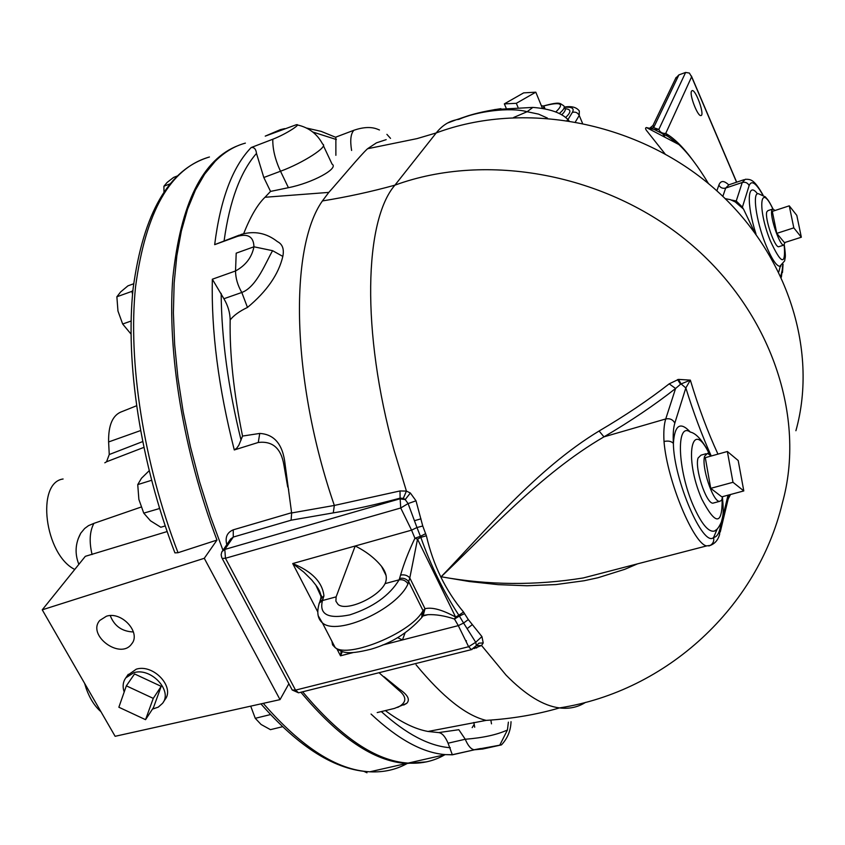 <?xml version="1.0" encoding="UTF-8"?>
<svg xmlns="http://www.w3.org/2000/svg" width="845" height="845" viewBox="0 0 845 845"><rect width="100%" height="100%" fill="white"/><g stroke="black" fill="none" stroke-linecap="round" stroke-linejoin="round"><path stroke-width="1.27" d="M136.457 405.811L122.187 411.515C112.797 414.737 108.276 424.877 108.614 441.956L109.248 454.525L106.554 461.771L104.812 462.806M63.1 478.999C35.754 482.558 44.648 554.69 74.761 569.445M106.554 461.771L143.777 447.428M363.846 771.316L366.983 772.784M250.712 706.145L255.264 718.313L261.063 724.461L270.442 729.657L282.473 726.732M270.463 714.574L255.264 718.313M177.112 176.056L173.637 177.397L167.13 182.425L163.919 186.227L163.962 191.762M169.845 183.956L163.919 186.227M132.549 294.303L131.915 291.367L116.874 296.775L117.962 311.023L122.662 324.015L130.975 334.007M131.07 321.047L122.662 324.015M131.915 291.367L132.929 290.363M133.647 283.783L127.933 285.853L120.655 291.926L116.874 296.775M151.53 480.309L137.735 484.607L138.876 499.427L143.756 513.137L150.473 520.795L160.825 527.248L165.197 525.939M159.568 508.51L143.756 513.137M159.42 508.384L159.177 507.222M149.111 470.781L141.485 478.259L137.735 484.607M204.279 558.302L280.022 699.628L115.121 736.301L42.25 609.826L204.279 558.302L216.975 540.082C183.312 451.304 167.162 352.238 172.792 278.269C180.598 203.339 202.546 159.05 238.628 145.393M174.672 552.229L174.926 552.873L178.031 552.714L216.975 540.082M167.13 531.558L85.324 556.327L42.25 609.826M288.884 683.742L280.022 699.628M426.419 761.884L406.456 763.479C374.071 761.419 338.877 737.674 300.883 692.245M106.438 616.216C121.817 610.998 141.495 632.905 131.566 644.048C120.243 660.114 86.623 635.165 99.805 620.42L106.438 616.216M127.616 675.261L136.267 669.177C153.357 663.663 175.295 687.154 164.912 699.702L163.243 702.279M84.595 683.309L86.253 688.686C89.855 698.625 94.756 706.304 100.956 711.712M110.251 615.614C114.339 626.082 122.06 631.532 133.425 631.965M124.183 692.023C122.377 686.594 122.926 681.862 125.831 677.838L133.837 672.694C150.97 667.18 172.971 690.735 162.578 703.293L158.3 707.117L152.459 709.124M126.349 685.844L134.545 673.94L161.194 686.351L153.494 707.54L145.551 719.676L118.86 707.233L126.349 685.844L153.262 698.371L145.551 719.676M161.194 686.351L153.262 698.371M141.104 507.063L93.901 523.372C89.654 531.41 89.042 541.793 92.084 554.542M93.901 523.372L88.471 525.653L84.648 528.505L80.793 533.142L78.099 538.973M245.388 143.122C234.414 146.079 224.337 152.163 215.148 161.363L204.648 174.165L195.406 190.104L187.59 209.106L181.348 231.086L176.827 255.866L174.144 283.212L173.394 312.851L174.64 344.443L177.904 377.578L183.185 411.832L190.431 446.72L199.557 481.756L210.447 516.422L222.943 550.232M302.658 691.802C340.63 737.262 375.793 761.028 408.135 763.098C421.676 763.922 433.907 761.144 444.829 754.754M472.165 727.629L474.225 724.345M323.392 145.667L332.053 164.11C339.363 168.335 312.323 183.016 288.42 187.685L280.508 171.239C275.164 159.726 272.597 149.058 272.798 139.235L251.197 147.526C232.565 166.803 220.397 199.177 214.672 244.649L239.251 235.132M272.808 139.235L272.808 139.235C287.046 133.679 302.161 123.391 296.215 124.764L265.235 136.129L280.371 129.644L284.733 128.62M379.479 129.993L377.462 129.179C371.208 126.676 363.371 127.035 353.928 130.257L335.56 137.207M508.384 722.148L507.433 729.995L499.765 745.174L474.573 749.769L482.812 749.008L501.465 744.878C507.56 738.382 510.75 730.65 511.024 721.683M377.219 712.567L394.488 708.406L406.656 703.399L403.709 705.036M379.035 672.715L398.565 690.08C407.132 696.924 406.846 702.691 397.731 707.381M247.479 307.432L241.797 292.476C237.698 285.399 235.607 278.227 235.533 270.97C245.737 265.383 251.873 257.324 253.944 246.793C253.637 236.896 248.176 233.4 237.582 236.315L241.364 234.361C254.525 230.622 266.555 233.04 277.435 241.628C282.494 244.173 284.29 249.095 282.821 256.405C278.618 274.319 266.84 291.324 247.479 307.432C239.484 311.235 233.706 315.417 230.157 319.98C230.062 312.734 227.981 305.658 223.904 298.729L212.338 279.22C211.176 331.029 218.485 387.939 234.287 449.952L236.79 448.146L238.871 445.157L242.547 436.062L259.732 433.432C274.509 434.309 282.959 444.607 285.092 464.327L291.599 512.725L233.252 529.826C227.083 532.477 224.928 537.399 226.798 544.602M288.663 489.878L287.955 486.815M234.287 449.952L258.285 442.463C272.544 440.815 281.068 448.272 283.867 464.824L287.701 486.984M212.338 279.22L235.533 270.97L236.199 253.173L253.944 246.793L272.608 250.69L282.821 256.405M237.582 236.315L214.672 244.649M473.939 648.611L481.544 645.474L483.224 642.939L481.935 636.591L468.299 619.565L463.588 623.05L475.714 642.274L481.935 636.591M475.629 646.964L476.643 647.988M230.495 539.216L233.273 537.061L291.103 520.203L333.268 512.883L334.335 505.447L291.652 512.957L291.103 520.203M333.268 512.883C353.992 509.493 376.278 504.581 400.107 498.149L400.002 490.956L334.335 505.447C291.081 380.06 289.17 247.68 322.41 200.941L328.8 192.396C340.482 179.415 360.519 155.079 367.554 148.741L376.479 142.837L386.176 139.636M468.299 619.565L463.525 612.023C445.579 590.56 433.189 565.125 426.376 535.741L422.753 526.002L416.004 500.81L408.093 503.578L400.72 507.993L400.107 498.149L403.308 498.37L405.209 499.564L410.353 493.005L406.413 491.082L400.002 490.956M585.532 702.375C577.885 707.254 569.213 709.103 559.517 707.92C543.388 705.902 525.569 694.96 506.028 675.092L481.544 645.474L476.432 645.654M452.381 754.701L474.573 749.769L452.35 754.817L448.061 743.199C445.294 736.66 442.22 733.133 438.819 732.604L428.024 731.464L486.16 720.384C512.271 718.746 536.712 714.585 559.485 707.92L559.496 707.92C667.328 691.178 757.521 606.636 782.269 503.366C806.426 417.631 771.548 311.615 689.15 242.684C606.847 173.743 486.614 151.54 394.921 185.161C370.976 191.762 346.809 197.022 322.41 200.941M403.308 498.37L406.413 491.082L394.171 450.617C361.005 331.071 364.438 220.429 394.921 185.161L436.21 132.94C441.914 125.82 448.452 121.479 455.825 119.916L474.193 114.012L495.128 109.501L532.857 107.41C550.084 108.73 562.01 113.008 568.611 120.243L568.949 120.624M416.004 500.81L410.353 493.005M728.189 498.93L730.534 494.505M618.17 568.886L583.282 577.948C535.793 585.648 488.41 585.258 441.143 576.765C485.907 534.547 540.462 473.707 603.964 436.854L599.094 431.003C536.321 468.933 483.657 532.815 441.143 576.765L469.408 581.54L498.18 584.655L527.09 585.765L555.894 584.571L584.159 580.737L597.954 577.748L624.708 569.34L637.5 563.869M717.965 454.124C707.687 431.879 698.477 407.216 690.354 380.134L678.524 379.394L669.177 383.852C648.844 399.78 625.48 415.508 599.094 431.003M677.574 379.574L680.542 384.232L675.588 388.489L665.733 418.962L603.964 436.854C630.962 420.968 654.833 404.839 675.588 388.489L669.177 383.852M664.012 441.491C668.194 440.583 671.321 441.217 673.391 443.403C672.873 434.679 673.349 427.908 674.828 423.091C672.884 419.553 669.853 418.18 665.733 418.962C664.043 424.285 663.462 431.795 664.012 441.491C667.212 481.597 694.157 544.613 706.684 545.902L617.948 568.938M680.542 384.232L681.091 383.936L678.524 379.394M681.091 383.936L690.354 380.134L685.834 387.939L681.091 383.936M710.286 545.395L706.695 545.902L710.339 545.374C713.169 543.546 714.257 540.927 713.581 537.494C703.209 547.961 673.571 479.379 673.391 443.403C674.627 424.982 680.267 421.201 690.323 432.08M464.518 613.65L459.374 616.068L463.588 623.05L458.307 625.627L468.626 646.721L475.714 642.274L476.4 645.527L478.999 643.14L483.224 642.939M463.525 612.023L458.856 615.234L459.374 616.068L454.483 619.036L458.307 625.627L402.452 639.94L397.583 637.626M426.376 535.741L420.831 537.367C430.77 565.558 443.445 591.511 458.856 615.234L455.624 617.061L454.483 619.036C444.597 615.751 435.724 614.304 427.876 614.685L423.63 615.34M425.584 533.691L420.419 536.311L420.831 537.367L417.525 539.194L455.624 617.061C442.22 609.731 432.017 606.953 425.024 608.727L423.113 615.773M422.753 526.002L416.965 527.534L420.419 536.311L414.927 538.244L417.525 539.194L409.793 577.948C407.48 575.329 404.417 574.378 400.572 575.086L399.146 579.818C389.46 595.651 372.994 607.344 349.756 614.896C328.092 619.237 318.998 614.463 322.463 600.552L323.941 595.883C322.42 582.226 312.016 571.442 292.729 563.552L303.788 572.097L311.826 580.071L315.903 585.215L321.438 597.32M222.066 551.521L224.812 549.44L399.706 498.877L405.209 499.564L408.093 503.578L416.965 527.534L411.568 530.153L414.927 538.244C408.653 551.341 403.878 563.626 400.572 575.086M486.16 720.384C466.091 715.609 442.738 697.093 416.078 664.825M384.137 676.76L399.622 689.362C407.966 695.055 410.311 699.734 406.656 703.399M428.024 731.464C415.096 729.14 400.879 722.19 385.373 710.603M438.618 732.594L458.824 729.71L465.257 739.248C467.982 745.712 470.961 749.219 474.182 749.758L480.636 748.512M288.42 187.685L270.548 191.414L263.809 177.503L256.489 153.41C255.993 149.111 254.229 147.146 251.197 147.526M243.666 233.706C250.405 216.616 257.514 204.479 264.992 197.265L270.548 191.414M242.547 436.062C233.685 392.576 229.555 353.886 230.157 319.98M390.527 138.379L386.904 134.355M335.877 155.311L335.866 137.365L321.111 131.355L306.503 128.039M473.844 722.464L474.71 727.207M423.334 615.572L427.866 614.695L422.922 615.984M318.259 615.857L322.346 622.818C337.06 636.486 397.118 609.224 407.998 583.853L409.793 577.948L425.024 608.727L423.081 610.745L422.553 616.438L423.62 615.361M399.738 578.392C403.572 577.716 406.593 578.899 408.8 581.92L423.081 610.745L422.067 612.234L421.761 617.547L422.553 616.438M422.067 612.234C409.307 633.539 348.277 658.392 335.233 647.682L332.581 644.893L331.874 641.207M341.137 651.22L340.514 655.804L342.341 651.611M335.233 647.682L322.378 622.839C317.583 618.688 316.569 612.076 319.336 603.024L322.463 600.552L336.13 596.855L355.206 545.986C366.086 551.405 374.853 558.175 381.496 566.308C386.313 572.519 387.506 578.286 385.056 583.631C377.884 597.806 345.943 611.833 338.011 604.355L335.898 601.175L336.13 596.855M320.604 599.179L323.941 595.883M319.621 602.263L322.97 599.168M318.966 604.017L319.928 601.439M407.998 583.853C405.843 580.663 402.896 579.311 399.146 579.818L385.056 583.631M405.04 632.968L402.452 639.94L382.616 645.02M714.49 502.733L712.779 503.197C705.945 503.081 694.527 468.067 698.076 458.032L701.012 455.149L705.966 453.765M722.718 496.606L721.545 500.43L719.38 501.423C712.61 501.296 701.192 466.218 704.656 456.194L707.561 453.311L711.152 456.015M743.801 490.924L721.81 496.849L710.729 488.347L705.279 457.663L727.365 451.494L738.192 460.525L743.801 490.924L732.995 482.294L727.365 451.494M710.729 488.347L732.995 482.294M665.057 153.906L647.502 131.736C645.348 129.253 644.988 127.859 646.436 127.553L654.262 129.496L668.131 136.52L678.894 144.548C688.326 153.463 698.192 166.476 708.48 183.597M725.253 198.649L730.323 199.652L735.224 201.923L743.494 209.053L754.5 232.048M795.905 430.728C818.72 349.07 786.526 249.328 710.222 185.055C633.982 120.782 522.273 100.682 436.21 132.94L417.007 138.622L367.554 148.741M691.485 91.197L692.161 90.584C695.921 89.485 705.079 115.649 700.906 115.554C697.727 116.663 689.288 94.872 691.485 91.197M739.914 205.652L737.738 203.793M742.185 207.754L742.406 207.12L736.248 201.004L731.738 200.085M675.694 78.279L678.905 74.888L685.622 72.448L658.836 129.433L653.618 127.669L650.766 128.218M693.734 161.479C683.626 147.579 674.289 138.242 665.712 133.447L668.131 136.52M685.622 72.448L689.383 73.061L691.611 76.821L665.712 133.447C662.322 133.573 660.029 132.242 658.836 129.433L654.262 129.496M678.905 74.888L653.618 127.669L653.079 125.229M728.633 184.823C723.922 180.365 720.669 180.46 718.873 185.108C720.352 187.801 722.623 188.784 725.686 188.055L728.95 184.78L744.012 179.71M734.643 201.543L736.248 201.004L742.237 182.499C745.396 181.77 747.698 182.795 749.135 185.594C751.49 179.869 756.011 182.942 762.729 194.836M541.56 105.741L543.937 106.174L543.314 108.593M506.134 108.044L504.338 103.882L523.657 92.876L535.804 92.179L542.479 108.456M535.804 92.179L516.306 103.312L504.338 103.882M517.985 107.23L516.306 103.312M779.196 246.592L778.699 246.751C774.654 247.722 764.493 217.989 766.795 211.884L767.904 210.637L772.478 209.137M785.079 242.42L783.759 245.135C779.755 246.096 769.605 216.32 771.855 210.215L772.943 208.979L775.034 210.5M801.335 237.223L784.445 242.631L776.766 233.368L772.309 211.387L789.262 205.831L796.803 215.39L801.335 237.223L793.814 227.865L789.262 205.831M776.766 233.368L793.814 227.865M567.101 120.339L568.611 120.243M547.423 118.078L538.529 114.117L527.111 111.72L532.857 107.41M513.644 117.487L527.111 111.72C509.598 106.861 476.147 111.603 459.405 119.166L457.62 119.589M108.614 441.956L140.481 430.601M142.583 441.629L109.248 454.525M263.26 703.357C301.38 747.234 336.901 770.059 369.814 771.802C383.514 772.499 395.956 769.742 407.132 763.521M466.218 641.809L466.345 640.679M174.926 552.873C140.46 463.208 125.176 362.737 133.13 288.346C143.365 212.919 168.799 169.127 209.444 156.99C170.32 168.134 145.689 211.408 135.549 286.814C127.838 361.311 143.365 462.542 178.031 552.714M371.05 714.046C398.016 739.407 422.806 752.927 445.442 754.617L452.35 754.817M233.252 529.826L233.273 537.061L224.812 549.44L225.457 558.27L222.172 558.387L292.212 689.995L295.539 690.122L225.457 558.27L400.72 507.993L411.568 530.153L292.729 563.552L317.657 611.685M221.77 557.647L221.147 554.742L221.791 552.028L230.706 538.909M291.736 689.097L292.212 689.995L298.57 692.826L295.539 690.122L468.626 646.721L471.415 649.625L472.112 649.467M299.436 692.604L471.415 649.625L476.4 645.527M728.031 495.181L719.877 529.054L719.591 534.484C718.049 539.976 714.965 543.61 710.339 545.374M674.828 423.091L685.834 387.939C693.449 412.529 701.92 435.217 711.236 455.994M708.818 545.976L711.036 545.131M719.877 529.054C718.609 534.209 716.518 537.019 713.581 537.494L717.278 528.843M716.137 529.878L714.437 531.072C708.564 532.434 701.572 524.09 693.47 506.039C677.51 470.169 675.884 421.507 690.228 432.048C696.291 433.253 702.955 440.9 710.244 455.001M467.169 628.627L472.387 624.55M420.968 518.83L414.494 520.689M328.8 192.396L264.992 197.265M285.092 464.327L283.867 464.824M398.565 690.08L399.622 689.362M259.732 433.432L258.285 442.463M450.279 747.719C429.281 746.188 406.297 734.147 381.306 711.574M507.433 729.995C496.976 734.78 482.917 737.865 465.257 739.248L448.061 743.199M490.892 720.32L491.494 723.838M351.604 150.463C349.946 140.354 350.728 133.616 353.928 130.257M263.809 177.503L280.508 171.239C303.07 162.99 328.99 146.206 322.674 144.146C317.16 133.837 308.742 127.447 297.419 124.965M272.608 250.69C266.26 261.306 256.637 287.163 241.797 292.476L223.904 298.729M241.047 440.129C228.161 387.601 221.527 338.697 221.158 293.416M312.766 132.01L336.373 139.52M224.136 240.624C229.65 200.867 240.434 171.799 256.489 153.41M352.893 652.636L340.514 655.804L337.07 649.171M722.148 499.215C722.338 525.537 715.535 525.453 701.751 498.983C683.552 457.504 691.77 416.321 709.451 454.283M575.487 121.733L579.237 115.469L582.427 123.085M564.365 107.389C571.938 106.671 574.6 108.329 572.361 112.385C575.424 111.603 577.716 112.638 579.237 115.469L579.311 110.97C576.448 107.157 571.442 105.868 564.27 107.093M572.361 112.385L567.967 119.589M565.59 117.518C571.452 112.026 571.315 109.111 565.157 108.773M662.575 133.721L664.645 136.383M738.329 203.497L737.336 203.465M718.873 185.108L716.856 190.812M722.845 196.336L725.686 188.055L742.237 182.499L745.279 179.288C750.624 179.288 753.909 178.96 763.003 194.994M691.611 76.821L736.565 182.214M781.371 277.171L782.216 270.21L780.822 275.988M782.766 264.548L782.216 270.21M743.251 208.81L742.406 207.12L749.135 185.594M564.27 107.178L564.671 108.107C566.076 109.406 565.062 111.635 561.629 114.825M559.263 113.547C563.752 109.776 565.21 107.167 563.657 105.709C559.517 103.439 561.027 101.273 543.515 105.942M543.62 105.984C560.827 101.506 564.861 103.512 555.746 111.984M778.815 271.826L780.273 266.344M757.511 193.832C747.455 180.376 746.241 203.677 756.021 234.118M780.938 266.027L780.22 266.376C776.46 266.344 771.527 258.834 765.422 243.856C755.99 220.408 752.145 191.614 758.514 193.748L765.306 196.832C768.253 200.508 768.073 199.219 773.006 208.979M784.171 245.029C785.892 266.006 781.234 264.506 770.207 240.55C757.268 208.335 760.077 181.179 772.869 208.99M132.169 643.203L131.566 644.048M128.271 674.31L125.831 677.838M260.936 703.874C299.278 747.582 335.571 770.228 369.814 771.802L406.456 763.479M80.793 533.142C75.268 543.219 74.624 553.633 78.849 564.365M408.135 763.098L445.442 754.617L452.381 754.722M230.674 538.952L230.315 539.48M729.119 495.022L720.267 531.949M722.496 497.948C723.975 514.204 722.929 515.556 721.376 522.02C719.032 527.248 716.718 530.269 714.437 531.072L715.493 530.375M335.222 647.682C342.32 652.182 345.542 655.572 371.198 649.15C391.51 643.172 408.367 632.63 421.761 617.537M321.913 596.876L315.903 585.215C319.748 590.243 321.396 594.595 320.825 598.26M319.917 601.46L320.815 598.302M386.07 575.477L381.496 566.308M712.779 503.197L719.38 501.423M447.998 122.789L455.835 119.916L447.48 123.064M678.894 144.548L646.436 127.553M383.06 569.424L384 570.164M649.974 127.986L652.953 125.504M676.084 77.455L652.953 125.514M691.379 75.955L736.682 182.182M782.491 272.523L783.061 264.2M545.099 108.931L544.243 106.924M779.734 266.407L784.667 260.851C785.132 256.341 786.125 258.992 784.297 244.944M778.699 246.751L783.759 245.135M460.367 118.395L468.267 115.723C471.521 114.804 481.09 111.603 500.905 108.656"/></g></svg>
